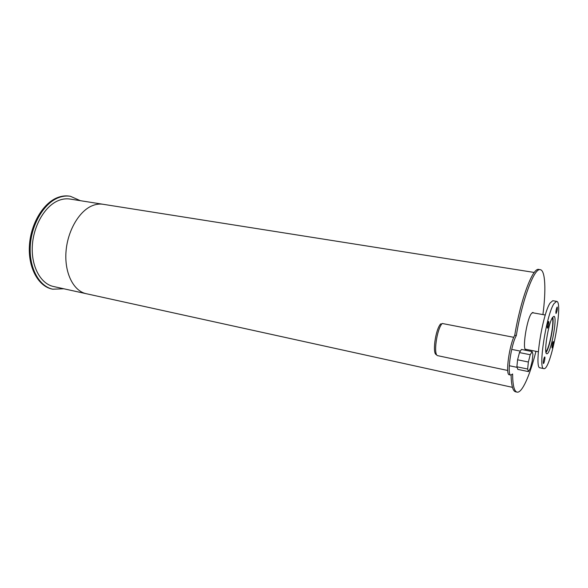 <?xml version="1.0" encoding="UTF-8"?>
<svg xmlns="http://www.w3.org/2000/svg" width="588" height="588" viewBox="0 0 588 588"><rect width="100%" height="100%" fill="white"/><g stroke="black" fill="none" stroke-linecap="round" stroke-linejoin="round"><path stroke-width="0.88" d="M552.228 317.946C554.587 321.357 549.288 349.272 545.84 351.587M546.002 352.455C549.611 348.566 554.624 322.128 552.698 317.189M552.375 317.689L553.918 316.3C557.931 316.344 550.515 355.314 546.789 353.726C543.503 354.138 548.126 324.12 552.375 317.689M553.014 341.812L553.293 341.547C553.521 343.811 553.117 345.935 552.066 347.92C551.757 346.494 552.073 344.458 553.014 341.812M544.414 357.247L544.723 356.945C545.436 356.945 544.091 363.854 543.437 363.546C543.091 362.09 543.422 359.988 544.414 357.247M548.376 321.695L548.663 321.438C549.398 321.423 548.075 328.457 547.391 328.155C547.031 326.612 547.355 324.458 548.376 321.695M556.983 307.259L557.233 307.032C557.497 309.325 557.093 311.486 556.028 313.514C555.697 312.007 556.013 309.92 556.983 307.259M556.579 301.357L552.816 300.711L550.118 303.011C542.364 314.065 533.963 368.727 540.041 367.823L540.078 367.831M553.962 303.673C546.325 314.778 537.858 369.536 543.812 368.603C550.559 371.285 563.826 301.622 556.615 301.357L553.962 303.673M526.561 349.441L525.819 349.669C522.129 350 526.591 320.107 531.214 313.779L532.904 312.434L533.492 312.912M540.247 269.679L538.821 269.458C532.838 267.136 520.667 299.174 514.743 335.248L516.315 335.557C510.928 344.95 506.782 375.335 510.854 375.078L512.589 373.997C512.729 385.28 514.199 391.314 517.006 392.115C521.931 393.497 529.972 375.416 535.94 351.308M542.908 314.595C546.171 290.097 545.341 270.392 540.313 269.694C534.382 267.378 522.247 299.446 516.315 335.557M511.068 375.1C511.347 385.478 512.832 391.042 515.529 391.792L515.617 391.814M514.743 335.248C509.333 344.641 505.202 374.997 509.304 374.747L510.854 375.078M519.461 352.579L530.236 354.74L532.125 351.565L521.416 349.434L519.461 352.579L517.58 359.797L516.889 366.787L517.8 369.374L528.48 371.616L527.642 369.029L516.889 366.787M532.125 351.565L532.919 354.27L532.184 361.194L530.354 368.345L528.48 371.616M527.642 369.029L528.369 362.01L517.58 359.797M528.369 362.01L530.236 354.74M513.765 337.321L442.198 323.474C436.649 329.236 433.121 355.615 437.84 355.696L437.876 355.703M436.59 354.674L436.561 354.667C432.026 354.586 435.385 329.383 440.706 323.87L441.728 324.069M70.215 196.252L69.531 196.149C65.65 195.532 61.674 195.995 57.617 197.553C43.167 203.007 30.613 223.947 29.4 245.799C28.092 267.672 38.205 286.069 51.854 289.009L52.097 289.061M80.358 200.684L70.398 196.282C66.51 195.664 62.541 196.135 58.491 197.693C44.049 203.154 31.495 224.101 30.275 245.975C28.966 267.856 39.065 286.26 52.707 289.193L63.798 288.774M534.264 272.457L103.165 204.293C99.585 203.713 95.91 204.205 92.147 205.763C78.88 211.18 67.238 231.437 65.952 252.443C64.584 273.457 73.669 291.023 86.149 293.684L53.699 286.554M102.996 204.264L70.119 199.067C66.429 198.472 62.651 198.92 58.8 200.42C45.21 205.616 33.45 225.344 32.325 245.894C31.12 266.452 40.616 283.761 53.471 286.51M103.165 204.293C99.585 203.713 95.91 204.205 92.147 205.763C78.88 211.18 67.238 231.437 65.952 252.443C64.584 273.457 73.669 291.023 86.149 293.684L512.464 387.352M545.296 315.021L532.162 312.669M538.321 351.778L525.238 349.184M543.812 368.603L540.041 367.823M515.529 391.792L517.006 392.115M520.373 351.117L512.56 349.551M517.087 367.353L509.37 365.743M437.84 355.696L507.723 370.469M52.707 289.193L51.854 289.009"/></g></svg>
